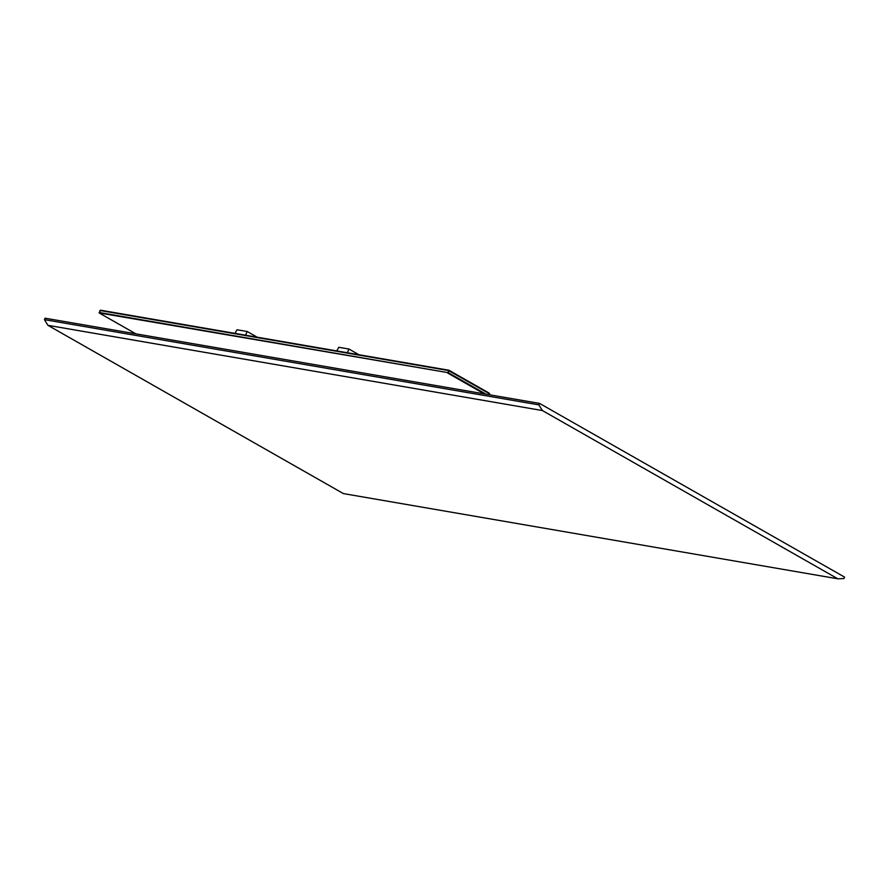<?xml version="1.0" encoding="UTF-8"?>
<svg xmlns="http://www.w3.org/2000/svg" width="889" height="889" viewBox="0 0 889 889"><rect width="100%" height="100%" fill="white"/><g stroke="black" fill="none" stroke-linecap="round" stroke-linejoin="round"><path stroke-width="1.33" d="M336.764 350.911L338.809 347.299L348.999 349.055L347.288 352.722M448.812 370.246L100.024 310.494L448.467 370.546L488.528 393.238A3.134 2.578 -80.2 0 1 489.739 394.827M99.168 312.472L448.312 372.702L448.934 370.246L447.812 373.124L484.272 393.883M99.246 312.95L448.312 372.702L486.05 394.183M99.99 310.572L99.379 313.072L135.839 333.831M44.45 319.662L45.095 318.195L539.545 403.406L844.55 577.094L843.905 578.572L837.849 578.806L343.41 493.595L47.928 325.33L44.45 319.662L538.901 404.884L539.545 403.406M47.928 325.33L542.368 410.54L538.901 404.884M542.368 410.54L837.849 578.806M245.497 335.186L247.198 331.508L257.177 337.198M234.963 333.364L237.019 329.763L247.198 331.508M358.978 354.744L348.999 349.055M449.145 370.346L488.528 393.238M488.539 392.782A3.656 3.011 -80.2 0 1 489.928 394.86M135.806 333.82L99.324 313.05L100.501 310.194L448.934 370.246L488.494 392.738L490.017 394.872"/></g></svg>
